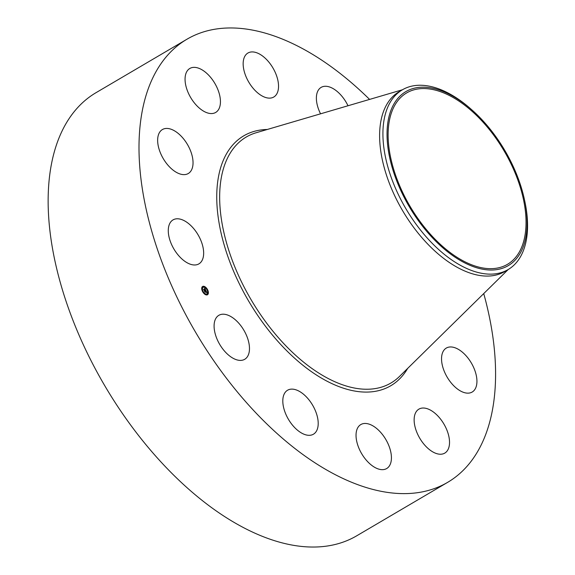 <?xml version="1.0" encoding="UTF-8"?>
<svg xmlns="http://www.w3.org/2000/svg" width="575" height="575" viewBox="0 0 575 575"><rect width="100%" height="100%" fill="white"/><g stroke="black" fill="none" stroke-linecap="round" stroke-linejoin="round"><path stroke-width="0.86" d="M203.579 254.962A25.508 14.008 -120.5 0 1 198.9 263.875A25.508 14.008 -120.5 0 1 178.71 255.695A25.508 14.008 -120.5 0 1 168.353 228.807A25.508 14.008 -120.5 0 1 173.039 219.887A25.508 14.008 -120.5 0 1 193.222 228.067A25.508 14.008 -120.5 0 1 203.579 254.962M483.733 293.581A257.061 141.134 -120.5 0 1 447.566 482.396L356.701 535.814A257.061 141.134 -120.5 0 1 209.681 506.208A257.061 141.134 -120.5 0 1 59.778 280.65A257.061 141.134 -120.5 0 1 96.154 92.604L187.019 39.186A257.061 141.134 -120.5 0 1 334.039 68.792A257.061 141.134 -120.5 0 1 369.588 99.417M447.566 482.396A257.061 141.134 -120.5 0 1 300.545 452.791A257.061 141.134 -120.5 0 1 150.636 227.233A257.061 141.134 -120.5 0 1 187.019 39.186M524.429 199.554L524.81 201.322A104.276 57.248 -120.5 0 1 512.145 266.757A104.276 57.248 -120.5 0 1 508.084 269.589L504.785 271.529A104.276 57.248 -120.5 0 1 445.143 259.519A104.276 57.248 -120.5 0 1 384.337 168.022A104.276 57.248 -120.5 0 1 399.093 91.741L402.392 89.801A104.276 57.248 -120.5 0 1 462.034 101.811A104.276 57.248 -120.5 0 1 470.177 108.395L471.536 109.588A100.956 55.43 -120.5 0 1 524.429 199.554A100.956 55.43 -120.5 0 1 512.174 262.897A100.956 55.43 -120.5 0 1 413.885 214.108A100.956 55.43 -120.5 0 1 401.982 94.329A100.956 55.43 -120.5 0 1 471.536 109.588M508.084 269.589A104.276 57.248 -120.5 0 1 448.45 257.578A104.276 57.248 -120.5 0 1 388.808 170.128A104.276 57.248 -120.5 0 1 398.331 92.64A104.276 57.248 -120.5 0 1 402.392 89.801M450.599 252.878A99.432 54.589 -120.5 0 1 392.617 165.636A99.432 54.589 -120.5 0 1 406.69 92.898A99.432 54.589 -120.5 0 1 463.558 104.355A99.432 54.589 -120.5 0 1 521.539 191.597A99.432 54.589 -120.5 0 1 507.466 264.327A99.432 54.589 -120.5 0 1 450.599 252.878M444.82 349.197A25.508 14.008 -120.5 0 1 446.308 348.062A25.508 14.008 -120.5 0 1 470.422 361.502A25.508 14.008 -120.5 0 1 473.663 390.907A25.508 14.008 -120.5 0 1 472.168 392.042A25.508 14.008 -120.5 0 1 448.054 378.602A25.508 14.008 -120.5 0 1 444.82 349.197M210.119 113.498A25.508 14.008 -120.5 0 1 188.399 93.157A25.508 14.008 -120.5 0 1 189.822 68.468A25.508 14.008 -120.5 0 1 195.385 67.419A25.508 14.008 -120.5 0 1 217.098 87.759A25.508 14.008 -120.5 0 1 215.682 112.448A25.508 14.008 -120.5 0 1 210.119 113.498M424.465 408.085A25.508 14.008 -120.5 0 1 446.186 428.425A25.508 14.008 -120.5 0 1 444.762 453.122A25.508 14.008 -120.5 0 1 439.199 454.164A25.508 14.008 -120.5 0 1 417.479 433.83A25.508 14.008 -120.5 0 1 418.902 409.134A25.508 14.008 -120.5 0 1 424.465 408.085M259.188 94.077A25.508 14.008 -120.5 0 1 244.31 71.695A25.508 14.008 -120.5 0 1 247.918 53.029A25.508 14.008 -120.5 0 1 262.509 55.969A25.508 14.008 -120.5 0 1 277.387 78.358A25.508 14.008 -120.5 0 1 273.779 97.017A25.508 14.008 -120.5 0 1 259.188 94.077M375.396 427.505A25.508 14.008 -120.5 0 1 390.274 449.887A25.508 14.008 -120.5 0 1 386.659 468.553A25.508 14.008 -120.5 0 1 372.068 465.613A25.508 14.008 -120.5 0 1 357.19 443.232A25.508 14.008 -120.5 0 1 360.805 424.566A25.508 14.008 -120.5 0 1 375.396 427.505M320.555 113.821A25.508 14.008 -120.5 0 1 321.145 87.378A25.508 14.008 -120.5 0 1 344.317 99.403A25.508 14.008 -120.5 0 1 348.004 105.757M310.752 402.256A25.508 14.008 -120.5 0 1 313.44 434.211A25.508 14.008 -120.5 0 1 290.26 422.179A25.508 14.008 -120.5 0 1 287.579 390.224A25.508 14.008 -120.5 0 1 310.752 402.256M247.868 339.099A25.508 14.008 -120.5 0 1 244.713 359.296A25.508 14.008 -120.5 0 1 215.697 335.505A25.508 14.008 -120.5 0 1 218.852 315.308A25.508 14.008 -120.5 0 1 247.868 339.099M189.764 172.385A25.508 14.008 -120.5 0 1 188.269 173.528A25.508 14.008 -120.5 0 1 164.155 160.08A25.508 14.008 -120.5 0 1 160.921 130.683A25.508 14.008 -120.5 0 1 162.416 129.54A25.508 14.008 -120.5 0 1 186.53 142.981A25.508 14.008 -120.5 0 1 189.764 172.385M207.115 294.903A4.801 2.638 -120.5 0 1 202.601 291.626A4.801 2.638 -120.5 0 1 202.616 286.465A4.801 2.638 -120.5 0 1 202.989 286.314A4.801 2.638 -120.5 0 1 207.503 289.592A4.801 2.638 -120.5 0 1 207.482 294.745A4.801 2.638 -120.5 0 1 207.115 294.903M206.677 293.99A3.781 2.077 -120.5 0 1 203.119 291.41A3.781 2.077 -120.5 0 1 203.133 287.349A3.781 2.077 -120.5 0 1 203.428 287.227A3.781 2.077 -120.5 0 1 206.978 289.807A3.781 2.077 -120.5 0 1 206.964 293.868A3.781 2.077 -120.5 0 1 206.677 293.99M205.807 290.389L205.282 289.498L204.017 290.059L203.607 289.203L205.002 289.124L204.528 288.628L205.088 289.103L204.743 288.154L205.807 290.389M205.785 290.519L205.34 290.303L205.814 290.49M205.419 290.023L205.253 289.649L204.032 290.31L203.579 289.297L204.01 290.202L205.261 289.584L205.412 290.052M206.849 292.524L206.123 291.23L205.591 291.367L206.116 291.36L206.389 292.143L206.109 291.41L205.663 292.193L205.491 291.396L204.88 291.827L204.441 290.907L205.915 290.576L206.849 292.524M206.784 292.639L206.339 292.395L206.784 292.639M205.67 292.344L206.159 292.158L205.67 292.344M205.476 291.582L204.894 292.107L204.384 290.964L204.873 291.992L205.483 291.525L205.656 291.963L205.476 291.582M207.51 290.246L207.237 289.735L207.51 290.246M207.022 294.709L206.748 294.192L207.022 294.709M208.128 293.142L207.855 292.632L208.128 293.142M202.838 291.489L202.587 290.964L202.838 291.489M204.829 294.019L204.556 293.509L204.657 294.12M203.083 286.508L203.356 287.018L203.083 286.508M205.275 287.191L205.548 287.708L205.275 287.191M201.969 288.075L202.242 288.585L201.969 288.075M205.189 291.094L205.893 290.864M204.614 291.273L205.225 291.043M204.966 289.175L205.138 289.534M203.758 289.527L205.023 289.096M207.374 294.803A4.801 2.638 59.5 0 0 208.157 293.128L207.963 293.243M208.172 292.855A4.801 2.638 59.5 0 0 207.546 290.231L207.345 290.346M207.295 289.721A4.801 2.638 59.5 0 0 205.591 287.5M205.016 287.593L205.253 287.205A4.801 2.638 59.5 0 0 202.781 286.436A4.801 2.638 59.5 0 0 202.515 286.537M203.033 287.414A3.781 2.077 59.5 0 0 202.925 287.471A3.781 2.077 59.5 0 0 202.292 288.406M201.717 288.485L202.242 288.585A3.781 2.077 59.5 0 0 202.644 290.964M202.874 291.467A3.781 2.077 59.5 0 0 204.542 293.516L204.298 293.832M204.873 293.746A3.781 2.077 59.5 0 0 206.468 294.113A3.781 2.077 59.5 0 0 206.756 293.99A3.781 2.077 59.5 0 0 206.856 293.926M206.562 294.307L206.849 294.803M203.061 286.515L203.356 287.018M508.171 269.546L399.481 376.452A142.693 78.344 -120.5 0 1 309.328 366.584A142.693 78.344 -120.5 0 1 223.934 232.681A142.693 78.344 -120.5 0 1 256.198 132.732L402.471 89.75M407.697 368.367A144.972 79.594 -120.5 0 1 307.848 369.071A144.972 79.594 -120.5 0 1 219.039 222.741A144.972 79.594 -120.5 0 1 267.26 129.476"/></g></svg>
